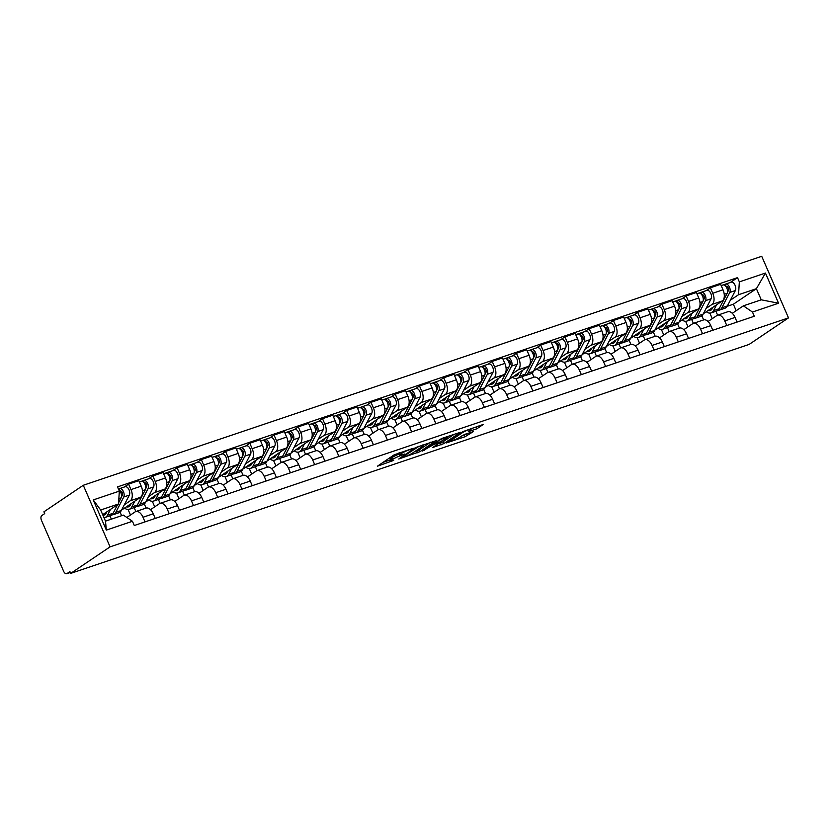 <?xml version="1.0" encoding="UTF-8"?>
<svg xmlns="http://www.w3.org/2000/svg" width="830" height="830" viewBox="0 0 830 830"><rect width="100%" height="100%" fill="white"/><g stroke="black" fill="none" stroke-linecap="round" stroke-linejoin="round"><path stroke-width="1.25" d="M413.257 448.293L394.177 454.819L377.443 466.19L393.69 460.411A6.194 0.778 156.5 0 1 390.94 460.909A6.194 0.778 156.5 0 1 391.75 460.079L393.119 459.156A6.194 0.778 156.5 0 1 400.932 455.535L404.739 454.031L402.208 454.664A6.194 0.778 156.5 0 1 399.458 455.162A6.194 0.778 156.5 0 1 400.257 454.342L401.637 453.419A6.194 0.778 156.5 0 1 409.449 449.787L413.257 448.293M476.877 428.778L483.33 424.421L462.891 431.631L446.156 443.002L465.018 436.767L473.297 431.61L464.727 434.37L459.519 437.369A5.177 0.654 156.5 0 1 454.29 439.921A5.177 0.654 156.5 0 1 450.69 440.813A5.177 0.654 156.5 0 1 451.354 440.128L462.206 432.804A5.177 0.654 156.5 0 1 467.435 430.251A5.177 0.654 156.5 0 1 471.046 429.369A5.177 0.654 156.5 0 1 470.371 430.054L468.307 431.527L469.168 431.372L476.877 428.778L476.098 426.983L477.624 426.35M788.5 317.88L749.127 344.429L70.695 573.395L110.068 546.856L788.5 317.88L761.722 256.294L83.291 485.27L43.917 511.809L44.696 513.614L41.801 515.555A3.943 2.2 -108.6 0 0 41.5 520.41L63.599 571.216A3.943 2.2 -108.6 0 0 66.722 573.706A3.943 2.2 -108.6 0 0 67.022 573.551L70.28 572.451M436.507 440.533L415.457 447.64L398.722 459.011L420.022 451.645L436.393 440.284M441.612 438.499L460.474 432.274L443.739 443.645L432.731 447.526L439.921 442.504L433.955 444.392L422.242 451.115L441.612 438.499M70.695 573.395L69.917 571.6L67.022 573.551M110.068 546.856L83.291 485.27M126.845 517.474L135.114 511.892A9.078 5.053 71.4 0 1 135.798 511.55A9.078 5.053 71.4 0 1 142.999 517.256L145.001 521.883M109.913 515.814L111.365 519.155M121.574 510.077L140.529 497.295A9.078 5.053 -108.6 0 0 141.225 486.152L130.974 489.607A9.078 5.053 71.4 0 1 130.269 500.76L124.324 504.764M130.974 489.607L128.588 484.129L124.334 487.002M155.262 518.428L153.249 513.801A9.078 5.053 -108.6 0 0 146.059 508.095L135.798 511.55M141.225 486.152L138.849 480.674L128.588 484.129M121.616 515.689L120.07 512.12M150.51 509.672L159.35 503.717A9.078 5.053 71.4 0 1 160.045 503.374A9.078 5.053 71.4 0 1 167.235 509.081L169.247 513.708M134.149 507.628L135.85 511.539M148.57 478.827L152.834 475.953L155.21 481.431A9.078 5.053 71.4 0 1 154.515 492.584L148.57 496.589M130.486 515.015L128.069 509.464M179.498 510.243L177.496 505.615A9.078 5.053 -108.6 0 0 170.295 499.909L160.045 503.374M145.81 501.901L164.765 489.119A9.078 5.053 -108.6 0 0 165.471 477.966L163.085 472.488L152.834 475.953M146.101 508.074L144.306 503.945M174.746 501.496L183.596 495.531A9.078 5.053 71.4 0 1 184.281 495.188A9.078 5.053 71.4 0 1 191.481 500.895L193.483 505.522M158.395 499.453L160.086 503.354M172.816 470.641L177.07 467.767L179.456 473.245A9.078 5.053 71.4 0 1 178.751 484.398L172.806 488.403M154.722 506.829L152.315 501.289M203.744 502.067L201.732 497.44A9.078 5.053 -108.6 0 0 194.542 491.723L184.281 495.188M170.057 493.715L189.012 480.933A9.078 5.053 -108.6 0 0 189.707 469.78L187.331 464.312L177.07 467.767M170.347 499.888L168.552 495.759M198.993 493.311L207.832 487.345A9.078 5.053 71.4 0 1 208.527 487.002A9.078 5.053 71.4 0 1 215.717 492.719L217.73 497.346M182.631 491.267L184.333 495.168M197.052 462.455L201.317 459.592L203.692 465.059A9.078 5.053 71.4 0 1 202.997 476.213L197.052 480.228M178.969 498.654L176.551 493.103M227.98 493.881L225.968 489.254A9.078 5.053 -108.6 0 0 218.778 483.548L208.527 487.002M194.293 485.529L213.248 472.758A9.078 5.053 -108.6 0 0 213.953 461.605L211.567 456.127L201.317 459.592M194.583 491.713L192.788 487.573M223.229 485.135L232.078 479.169A9.078 5.053 71.4 0 1 232.763 478.827A9.078 5.053 71.4 0 1 239.953 484.533L241.966 489.161M206.878 483.081L208.569 486.992M221.299 454.28L225.553 451.406L227.939 456.884A9.078 5.053 71.4 0 1 227.233 468.037L221.288 472.042M203.205 490.468L200.798 484.928M252.227 485.695L250.214 481.068A9.078 5.053 -108.6 0 0 243.024 475.362L232.763 478.827M218.539 477.354L237.494 464.572A9.078 5.053 -108.6 0 0 238.189 453.419L235.813 447.941L225.553 451.406M218.829 483.527L217.035 479.398M247.475 476.949L256.314 470.983A9.078 5.053 71.4 0 1 256.999 470.641A9.078 5.053 71.4 0 1 264.199 476.347L266.212 480.975M231.114 474.905L232.815 478.806M245.535 446.094L249.799 443.22L252.175 448.698A9.078 5.053 71.4 0 1 251.48 459.851L245.535 463.866M227.451 482.282L225.034 476.742M276.463 477.52L274.45 472.893A9.078 5.053 -108.6 0 0 267.26 467.186L256.999 470.641M242.775 469.168L261.73 456.396A9.078 5.053 -108.6 0 0 262.436 445.243L260.049 439.765L249.799 443.22M243.066 475.351L241.271 471.212M271.711 468.763L280.561 462.808A9.078 5.053 71.4 0 1 281.245 462.466A9.078 5.053 71.4 0 1 288.435 468.172L290.448 472.799M255.36 466.719L257.051 470.631M269.771 437.918L274.035 435.045L276.421 440.523A9.078 5.053 71.4 0 1 275.716 451.676L269.771 455.68M251.687 474.106L249.28 468.556M300.709 469.334L298.696 464.707A9.078 5.053 -108.6 0 0 291.496 459L281.245 462.466M267.021 460.992L285.976 448.21A9.078 5.053 -108.6 0 0 286.672 437.057L284.296 431.579L274.035 435.045M267.312 467.166L265.517 463.036M295.957 460.588L304.797 454.622A9.078 5.053 71.4 0 1 305.482 454.28A9.078 5.053 71.4 0 1 312.682 459.986L314.695 464.613M279.596 458.544L281.297 462.445M294.017 429.733L298.281 426.859L300.657 432.337A9.078 5.053 71.4 0 1 299.962 443.49L294.017 447.495M275.933 465.921L273.516 460.38M324.945 461.158L322.932 456.531A9.078 5.053 -108.6 0 0 315.742 450.825L305.482 454.28M291.257 452.807L310.213 440.035A9.078 5.053 -108.6 0 0 310.918 428.882L308.532 423.404L298.281 426.859M291.548 458.99L289.753 454.85M320.193 452.402L329.043 446.447A9.078 5.053 71.4 0 1 329.728 446.104A9.078 5.053 71.4 0 1 336.918 451.811L338.931 456.438M303.842 450.358L305.533 454.269M318.253 421.557L322.517 418.683L324.904 424.161A9.078 5.053 71.4 0 1 324.198 435.314L318.253 439.319M300.17 457.745L297.763 452.194M349.191 452.973L347.179 448.345A9.078 5.053 -108.6 0 0 339.978 442.639L329.728 446.104M315.504 444.631L334.459 431.849A9.078 5.053 -108.6 0 0 335.154 420.696L332.778 415.218L322.517 418.683M315.794 450.804L313.999 446.675M344.44 444.226L353.279 438.261A9.078 5.053 71.4 0 1 353.964 437.918A9.078 5.053 71.4 0 1 361.164 443.625L363.177 448.252M328.078 442.183L329.78 446.084M342.5 413.371L346.753 410.497L349.139 415.975A9.078 5.053 71.4 0 1 348.434 427.128L342.5 431.133M324.416 449.559L321.999 444.019M373.427 444.797L371.415 440.17A9.078 5.053 -108.6 0 0 364.225 434.453L353.964 437.918M339.74 436.445L358.695 423.663A9.078 5.053 -108.6 0 0 359.39 412.51L357.014 407.042L346.753 410.497M340.03 442.618L338.235 438.489M368.676 436.041L377.515 430.075A9.078 5.053 71.4 0 1 378.21 429.733A9.078 5.053 71.4 0 1 385.4 435.449L387.413 440.076M352.325 433.997L354.016 437.898M366.736 405.185L371 402.322L373.376 407.789A9.078 5.053 71.4 0 1 372.68 418.943L366.736 422.958M348.652 441.384L346.245 435.833M397.674 436.611L395.661 431.984A9.078 5.053 -108.6 0 0 388.461 426.278L378.21 429.733M363.986 428.27L382.931 415.488A9.078 5.053 -108.6 0 0 383.636 404.335L381.25 398.857L371 402.322M364.277 434.443L362.471 430.303M392.922 427.865L401.762 421.899A9.078 5.053 71.4 0 1 402.446 421.557A9.078 5.053 71.4 0 1 409.647 427.263L411.659 431.891M376.561 425.821L378.262 429.722M390.982 397.01L395.236 394.136L397.622 399.614A9.078 5.053 71.4 0 1 396.916 410.767L390.971 414.772M372.898 433.198L370.481 427.658M421.91 428.425L419.897 423.798A9.078 5.053 -108.6 0 0 412.707 418.092L402.446 421.557M388.222 420.084L407.177 407.302A9.078 5.053 -108.6 0 0 407.872 396.149L405.497 390.671L395.236 394.136M388.513 426.257L386.718 422.128M417.158 419.679L425.998 413.714A9.078 5.053 71.4 0 1 426.693 413.371A9.078 5.053 71.4 0 1 433.883 419.088L435.895 423.705M400.797 417.635L402.498 421.536M415.218 388.824L419.482 385.96L421.858 391.428A9.078 5.053 71.4 0 1 421.163 402.581L415.218 406.596M397.134 425.022L394.727 419.472M446.156 420.25L444.143 415.623A9.078 5.053 -108.6 0 0 436.943 409.916L426.693 413.371M412.458 411.898L431.413 399.126A9.078 5.053 -108.6 0 0 432.119 387.973L429.733 382.495L419.482 385.96M412.759 418.081L410.954 413.942M441.404 411.493L450.244 405.538A9.078 5.053 71.4 0 1 450.929 405.196A9.078 5.053 71.4 0 1 458.129 410.902L460.142 415.529M425.043 409.449L426.745 413.361M439.464 380.648L443.718 377.775L446.104 383.252A9.078 5.053 71.4 0 1 445.399 394.406L439.454 398.41M421.381 416.836L418.963 411.296M470.392 412.064L468.379 407.437A9.078 5.053 -108.6 0 0 461.19 401.73L450.929 405.196M436.705 403.722L455.66 390.94A9.078 5.053 -108.6 0 0 456.355 379.787L453.979 374.309L443.718 377.775M436.995 409.896L435.2 405.766M465.64 403.318L474.48 397.352A9.078 5.053 71.4 0 1 475.175 397.01A9.078 5.053 71.4 0 1 482.365 402.716L484.378 407.343M449.279 401.274L450.981 405.175M463.7 372.463L467.964 369.589L470.34 375.067A9.078 5.053 71.4 0 1 469.645 386.22L463.7 390.225M445.617 408.651L443.21 403.11M494.639 403.888L492.626 399.261A9.078 5.053 -108.6 0 0 485.426 393.555L475.175 397.01M460.94 395.537L479.896 382.765A9.078 5.053 -108.6 0 0 480.601 371.612L478.215 366.134L467.964 369.589M461.241 401.72L459.436 397.58M489.876 395.132L498.726 389.177A9.078 5.053 71.4 0 1 499.411 388.834A9.078 5.053 71.4 0 1 506.611 394.541L508.624 399.168M473.525 393.088L475.227 396.999M487.947 364.287L492.2 361.413L494.587 366.891A9.078 5.053 71.4 0 1 493.881 378.044L487.936 382.049M469.853 400.475L467.446 394.924M518.875 395.702L516.862 391.075A9.078 5.053 -108.6 0 0 509.672 385.369L499.411 388.834M485.187 387.361L504.142 374.579A9.078 5.053 -108.6 0 0 504.837 363.426L502.461 357.948L492.2 361.413M485.477 393.534L483.683 389.405M514.123 386.956L522.962 380.991A9.078 5.053 71.4 0 1 523.657 380.648A9.078 5.053 71.4 0 1 530.847 386.355L532.86 390.982M497.761 384.913L499.463 388.814M512.183 356.101L516.447 353.227L518.823 358.705A9.078 5.053 71.4 0 1 518.128 369.858L512.183 373.863M494.099 392.289L491.692 386.749M543.121 387.527L541.108 382.9A9.078 5.053 -108.6 0 0 533.908 377.183L523.657 380.648M509.423 379.175L528.378 366.393A9.078 5.053 -108.6 0 0 529.084 355.24L526.697 349.772L516.447 353.227M509.724 385.348L507.919 381.219M538.359 378.771L547.209 372.805A9.078 5.053 71.4 0 1 547.893 372.473A9.078 5.053 71.4 0 1 555.094 378.179L557.106 382.806M522.008 376.727L523.699 380.628M536.429 347.926L540.683 345.052L543.069 350.53A9.078 5.053 71.4 0 1 542.364 361.673L536.419 365.688M518.335 384.114L515.928 378.563M567.357 379.341L565.344 374.714A9.078 5.053 -108.6 0 0 558.154 369.008L556.401 364.858M533.669 371L552.624 358.218A9.078 5.053 -108.6 0 0 553.32 347.065L550.944 341.587L540.683 345.052M533.96 377.173L532.165 373.033M562.605 370.595L571.445 364.629A9.078 5.053 71.4 0 1 572.14 364.287A9.078 5.053 71.4 0 1 579.33 369.993L581.342 374.62M546.244 368.551L547.945 372.452M560.665 339.74L564.929 336.866L567.305 342.344A9.078 5.053 71.4 0 1 566.61 353.497L560.665 357.502M542.581 375.928L540.174 370.388M591.603 371.155L589.591 366.528A9.078 5.053 -108.6 0 0 582.39 360.822L572.14 364.287M557.905 362.814L576.86 350.032A9.078 5.053 -108.6 0 0 577.566 338.879L575.18 333.401L564.929 336.866M586.841 362.409L595.691 356.444A9.078 5.053 71.4 0 1 596.376 356.101A9.078 5.053 71.4 0 1 603.576 361.818L605.578 366.445M570.49 360.365L572.181 364.266M584.911 331.554L589.165 328.69L591.551 334.158A9.078 5.053 71.4 0 1 590.846 345.311L584.901 349.326M566.817 367.752L564.41 362.202M615.839 362.98L613.827 358.353A9.078 5.053 -108.6 0 0 606.637 352.646L596.376 356.101M582.152 354.628L601.107 341.856A9.078 5.053 -108.6 0 0 601.802 330.703L599.426 325.225L589.165 328.69M582.442 360.811L580.647 356.672M611.088 354.223L619.927 348.268A9.078 5.053 71.4 0 1 620.622 347.926A9.078 5.053 71.4 0 1 627.812 353.632L629.825 358.259M594.726 352.179L596.428 356.091M609.147 323.378L613.412 320.505L615.787 325.983A9.078 5.053 71.4 0 1 615.092 337.136L609.147 341.14M591.064 359.566L588.646 354.026M640.075 354.794L638.073 350.167A9.078 5.053 -108.6 0 0 630.873 344.46L620.622 347.926M606.388 346.452L625.343 333.67A9.078 5.053 -108.6 0 0 626.048 322.517L623.662 317.039L613.412 320.505M606.678 352.626L604.883 348.496M635.324 346.048L644.173 340.082A9.078 5.053 71.4 0 1 644.858 339.74A9.078 5.053 71.4 0 1 652.048 345.446L654.061 350.073M618.973 344.004L620.664 347.905M633.394 315.193L637.648 312.319L640.034 317.797A9.078 5.053 71.4 0 1 639.328 328.95L633.383 332.965M615.3 351.381L612.893 345.84M664.322 346.618L662.309 341.991A9.078 5.053 -108.6 0 0 655.119 336.285L644.858 339.74M630.634 338.267L649.589 325.495A9.078 5.053 -108.6 0 0 650.284 314.342L647.908 308.864L637.648 312.319M630.925 344.45L629.13 340.31M659.57 337.862L668.409 331.907A9.078 5.053 71.4 0 1 669.105 331.564A9.078 5.053 71.4 0 1 676.294 337.271L678.307 341.898M643.209 335.818L644.91 339.729M657.63 307.017L661.894 304.143L664.27 309.621A9.078 5.053 71.4 0 1 663.575 320.774L657.63 324.779M639.546 343.205L637.129 337.654M688.558 338.433L686.545 333.805A9.078 5.053 -108.6 0 0 679.355 328.099L669.105 331.564M654.87 330.091L673.825 317.309A9.078 5.053 -108.6 0 0 674.531 306.156L672.144 300.678L661.894 304.143M655.161 336.264L653.366 332.135M683.806 329.686L692.656 323.721A9.078 5.053 71.4 0 1 693.341 323.378A9.078 5.053 71.4 0 1 700.53 329.085L702.543 333.712M667.455 327.643L669.146 331.544M681.876 298.831L686.13 295.957L688.516 301.435A9.078 5.053 71.4 0 1 687.811 312.588L681.866 316.593M663.782 335.019L661.375 329.479M712.804 330.257L710.791 325.63A9.078 5.053 -108.6 0 0 703.591 319.924L693.341 323.378M679.116 321.905L698.072 309.123A9.078 5.053 -108.6 0 0 698.767 297.98L696.391 292.502L686.13 295.957M679.407 328.078L677.612 323.949M708.052 321.501L716.892 315.545A9.078 5.053 71.4 0 1 717.577 315.203A9.078 5.053 71.4 0 1 724.777 320.909L726.79 325.536M691.691 319.457L693.392 323.368M706.112 290.656L710.376 287.782L712.752 293.26A9.078 5.053 71.4 0 1 712.057 304.413L706.112 308.418M688.029 326.844L685.611 321.293M737.04 322.071L735.027 317.444A9.078 5.053 -108.6 0 0 727.837 311.738L717.577 315.203M703.352 313.73L722.308 300.948A9.078 5.053 -108.6 0 0 723.013 289.795L720.627 284.317L710.376 287.782M703.643 319.903L701.848 315.774M102.681 514.652L118.524 503.976L100.658 510.004L105.493 521.136L123.369 515.108L132.447 521.282L134.284 525.504L754.294 316.251L752.457 312.028L743.369 305.845L761.245 299.817L756.4 288.684L738.534 294.712L730.348 300.232M132.447 521.282L106.344 530.1L93.23 499.93L119.333 491.121L118.524 503.976M738.534 294.712L739.343 281.868L737.507 277.645L117.497 486.899L119.333 491.121M739.343 281.868L765.447 273.06L778.561 303.22L752.457 312.028M736.179 310.7L733.357 304.226L756.4 288.684L765.447 273.06M732.288 313.325L743.369 305.845M733.357 304.226L727.184 306.312M715.937 311.281L717.628 315.182M730.348 282.47L737.507 277.645M712.264 318.658L709.858 313.118M106.344 530.1L105.493 521.136M93.23 499.93L100.658 510.004M761.245 299.817L778.561 303.22M399.033 452.879A6.194 0.778 156.5 0 0 398.68 453.367L399.458 455.162M399.012 454.145A6.194 0.778 156.5 0 0 392.341 457.361L393.119 459.156M390.94 460.909L390.162 459.115A6.194 0.778 156.5 0 1 390.961 458.285L392.341 457.361M382.889 462.424L390.484 459.862M414.471 451.769L419.243 449.85L430.521 442.245M418.289 446.81L402.114 457.351L404.75 456.676A6.194 0.778 156.5 0 0 412.562 453.056L422.46 446.384A6.194 0.778 156.5 0 0 423.259 445.565A6.194 0.778 156.5 0 0 420.509 446.063L418.133 446.426M454.238 434.246L442.961 441.851L443.739 443.645M438.188 443.77L442.961 441.851M446.613 438.084A5.177 0.654 156.5 0 0 447.277 437.4A5.177 0.654 156.5 0 0 443.677 438.292A5.177 0.654 156.5 0 0 438.448 440.844L434.37 443.677L440.346 441.799L446.613 438.084M470.786 428.768L476.098 426.983M461.905 435.76L467.062 433.582M121.429 496.911L122.383 495.074A2.365 1.318 -108.6 0 0 122.145 492.335A2.365 1.318 -108.6 0 0 120.371 491.049A2.365 1.318 -108.6 0 0 120.184 491.142L119.167 488.808A4.939 2.749 -108.6 0 1 119.541 488.621L125.143 486.733A4.939 2.749 -108.6 0 1 128.858 489.42A4.939 2.749 -108.6 0 1 129.335 495.116L121.377 510.46A11.838 6.588 -108.6 0 1 118.877 512.784L113.285 514.673A11.838 6.588 -108.6 0 0 115.785 512.349L123.743 497.004A4.939 2.749 -108.6 0 0 123.265 491.308A4.939 2.749 -108.6 0 0 119.541 488.621M111.874 514.87A11.838 6.588 -108.6 0 0 113.285 514.673M120.807 492.605L121.875 491.879M120.018 491.194L120.558 491.007M106.904 511.799L106.178 513.199A9.275 5.156 71.4 0 1 104.227 515.025A9.275 5.156 71.4 0 1 102.899 515.15M103.978 517.65A11.838 6.588 -108.6 0 0 105.047 517.453L110.639 515.565A11.838 6.588 -108.6 0 0 113.139 513.241L117.632 504.567M105.047 517.453A11.838 6.588 -108.6 0 0 107.547 515.129L110.535 509.361M118.607 502.7L121.097 497.886A4.939 2.749 -108.6 0 0 118.825 489.949M118.431 489.057L119.167 488.808M145.665 488.725L146.62 486.888A2.365 1.318 -108.6 0 0 146.391 484.16A2.365 1.318 -108.6 0 0 144.607 482.873A2.365 1.318 -108.6 0 0 144.43 482.956L143.414 480.622A4.939 2.749 -108.6 0 1 143.787 480.435L149.379 478.547A4.939 2.749 -108.6 0 1 153.094 481.234A4.939 2.749 -108.6 0 1 153.581 486.93L145.613 502.275A11.838 6.588 -108.6 0 1 143.113 504.609L137.521 506.497A11.838 6.588 -108.6 0 0 140.021 504.163L147.979 488.818A4.939 2.749 -108.6 0 0 147.501 483.122A4.939 2.749 -108.6 0 0 143.787 480.435M136.12 506.684A11.838 6.588 -108.6 0 0 137.521 506.497M145.053 484.419L146.122 483.703M144.264 483.008L144.804 482.832M131.15 503.623L130.424 505.024A9.275 5.156 71.4 0 1 128.463 506.84A9.275 5.156 71.4 0 1 126.409 506.819M124.51 508.095A11.838 6.588 -108.6 0 0 129.283 509.267L134.885 507.379A11.838 6.588 -108.6 0 0 137.375 505.055L145.343 489.71A4.939 2.749 -108.6 0 0 144.856 484.014A4.939 2.749 -108.6 0 0 141.142 481.327L139.388 481.919M129.283 509.267A11.838 6.588 -108.6 0 0 131.783 506.943L134.782 501.175M141.556 481.255L143.414 480.622M169.911 480.539L170.866 478.713A2.365 1.318 -108.6 0 0 170.627 475.974A2.365 1.318 -108.6 0 0 168.843 474.687A2.365 1.318 -108.6 0 0 168.666 474.781L167.65 472.446A4.939 2.749 -108.6 0 1 168.023 472.26L173.626 470.371A4.939 2.749 -108.6 0 1 177.34 473.048A4.939 2.749 -108.6 0 1 177.817 478.744L169.86 494.099A11.838 6.588 -108.6 0 1 167.359 496.423L161.767 498.311A11.838 6.588 -108.6 0 0 164.257 495.987L172.225 480.632A4.939 2.749 -108.6 0 0 171.737 474.936A4.939 2.749 -108.6 0 0 168.023 472.26M160.356 498.498A11.838 6.588 -108.6 0 0 161.767 498.311M169.289 476.244L170.358 475.517M168.5 474.833L169.04 474.646M155.386 495.437L154.66 496.838A9.275 5.156 71.4 0 1 152.71 498.664A9.275 5.156 71.4 0 1 150.655 498.633M148.757 499.909A11.838 6.588 -108.6 0 0 153.529 501.092L159.121 499.204A11.838 6.588 -108.6 0 0 161.622 496.88L169.579 481.525A4.939 2.749 -108.6 0 0 169.102 475.829A4.939 2.749 -108.6 0 0 165.388 473.152L163.635 473.743M153.529 501.092A11.838 6.588 -108.6 0 0 156.03 498.768L159.018 492.989M165.793 473.069L167.65 472.446M194.147 472.363L195.102 470.527A2.365 1.318 -108.6 0 0 194.874 467.798A2.365 1.318 -108.6 0 0 193.089 466.502A2.365 1.318 -108.6 0 0 192.913 466.595L191.896 464.261A4.939 2.749 -108.6 0 1 192.27 464.074L197.862 462.186A4.939 2.749 -108.6 0 1 201.576 464.873A4.939 2.749 -108.6 0 1 202.064 470.569L194.096 485.913A11.838 6.588 -108.6 0 1 191.595 488.237L186.003 490.125A11.838 6.588 -108.6 0 0 188.503 487.801L196.461 472.457A4.939 2.749 -108.6 0 0 195.984 466.761A4.939 2.749 -108.6 0 0 192.27 464.074M184.602 490.323A11.838 6.588 -108.6 0 0 186.003 490.125M193.535 468.058L194.604 467.342M192.747 466.647L193.286 466.47M179.633 487.262L178.907 488.652A9.275 5.156 71.4 0 1 176.946 490.478A9.275 5.156 71.4 0 1 174.891 490.457M172.993 491.734A11.838 6.588 -108.6 0 0 177.765 492.906L183.368 491.018A11.838 6.588 -108.6 0 0 185.858 488.694L193.826 473.349A4.939 2.749 -108.6 0 0 193.338 467.653A4.939 2.749 -108.6 0 0 189.624 464.966L187.871 465.557M177.765 492.906A11.838 6.588 -108.6 0 0 180.266 490.582L183.264 484.813M190.039 464.883L191.896 464.261M218.394 464.178L219.348 462.352A2.365 1.318 -108.6 0 0 219.11 459.613A2.365 1.318 -108.6 0 0 217.325 458.326A2.365 1.318 -108.6 0 0 217.149 458.409L216.132 456.075A4.939 2.749 -108.6 0 1 216.506 455.898L222.108 454.01A4.939 2.749 -108.6 0 1 225.822 456.687A4.939 2.749 -108.6 0 1 226.3 462.383L218.342 477.738A11.838 6.588 -108.6 0 1 215.841 480.062L210.249 481.95A11.838 6.588 -108.6 0 0 212.739 479.626L220.707 464.271A4.939 2.749 -108.6 0 0 220.22 458.575A4.939 2.749 -108.6 0 0 216.506 455.898M208.838 482.137A11.838 6.588 -108.6 0 0 210.249 481.95M217.771 459.872L218.84 459.156M216.983 458.471L217.522 458.285M203.869 479.076L203.143 480.477A9.275 5.156 71.4 0 1 201.192 482.292A9.275 5.156 71.4 0 1 199.138 482.272M197.239 483.548A11.838 6.588 -108.6 0 0 202.012 484.73L207.604 482.842A11.838 6.588 -108.6 0 0 210.104 480.518L218.062 465.163A4.939 2.749 -108.6 0 0 217.585 459.467A4.939 2.749 -108.6 0 0 213.87 456.78L212.117 457.382M202.012 484.73A11.838 6.588 -108.6 0 0 204.512 482.406L207.5 476.627M214.275 456.708L216.132 456.075M242.63 456.002L243.584 454.166A2.365 1.318 -108.6 0 0 243.356 451.427A2.365 1.318 -108.6 0 0 241.572 450.14A2.365 1.318 -108.6 0 0 241.395 450.233L240.378 447.899A4.939 2.749 -108.6 0 1 240.752 447.712L246.344 445.824A4.939 2.749 -108.6 0 1 250.058 448.511A4.939 2.749 -108.6 0 1 250.536 454.207L242.578 469.552A11.838 6.588 -108.6 0 1 240.078 471.876L234.485 473.764A11.838 6.588 -108.6 0 0 236.986 471.44L244.943 456.095A4.939 2.749 -108.6 0 0 244.466 450.4A4.939 2.749 -108.6 0 0 240.752 447.712M233.085 473.961A11.838 6.588 -108.6 0 0 234.485 473.764M242.018 451.696L243.086 450.97M241.229 450.285L241.769 450.109M228.115 470.901L227.389 472.291A9.275 5.156 71.4 0 1 225.428 474.117A9.275 5.156 71.4 0 1 223.374 474.096M221.475 475.372A11.838 6.588 -108.6 0 0 226.248 476.545L231.84 474.656A11.838 6.588 -108.6 0 0 234.34 472.332L242.308 456.988A4.939 2.749 -108.6 0 0 241.821 451.292A4.939 2.749 -108.6 0 0 238.106 448.605L236.353 449.196M226.248 476.545A11.838 6.588 -108.6 0 0 228.748 474.221L231.746 468.452M238.521 448.522L240.378 447.899M266.876 447.816L267.82 445.98A2.365 1.318 -108.6 0 0 267.592 443.251A2.365 1.318 -108.6 0 0 265.808 441.965A2.365 1.318 -108.6 0 0 265.631 442.048L264.614 439.713A4.939 2.749 -108.6 0 1 264.988 439.526L270.58 437.638A4.939 2.749 -108.6 0 1 274.305 440.325A4.939 2.749 -108.6 0 1 274.782 446.021L266.824 461.376A11.838 6.588 -108.6 0 1 264.324 463.7L258.732 465.589A11.838 6.588 -108.6 0 0 261.222 463.264L269.19 447.91A4.939 2.749 -108.6 0 0 268.702 442.214A4.939 2.749 -108.6 0 0 264.988 439.526M257.321 465.775A11.838 6.588 -108.6 0 0 258.732 465.589M266.254 443.511L267.322 442.795M265.465 442.11L266.005 441.923M252.351 462.715L251.625 464.115A9.275 5.156 71.4 0 1 249.674 465.931A9.275 5.156 71.4 0 1 247.62 465.91M245.722 467.186A11.838 6.588 -108.6 0 0 250.494 468.369L256.086 466.481A11.838 6.588 -108.6 0 0 258.587 464.146L266.544 448.802A4.939 2.749 -108.6 0 0 266.067 443.106A4.939 2.749 -108.6 0 0 262.353 440.419L260.599 441.01M250.494 468.369A11.838 6.588 -108.6 0 0 252.994 466.035L255.982 460.266M262.757 440.346L264.614 439.713M291.112 439.641L292.067 437.804A2.365 1.318 -108.6 0 0 291.838 435.065A2.365 1.318 -108.6 0 0 290.054 433.779A2.365 1.318 -108.6 0 0 289.877 433.872L288.861 431.538A4.939 2.749 -108.6 0 1 289.234 431.351L294.826 429.463A4.939 2.749 -108.6 0 1 298.541 432.15A4.939 2.749 -108.6 0 1 299.018 437.846L291.06 453.19A11.838 6.588 -108.6 0 1 288.56 455.514L282.968 457.403A11.838 6.588 -108.6 0 0 285.468 455.079L293.426 439.734A4.939 2.749 -108.6 0 0 292.949 434.038A4.939 2.749 -108.6 0 0 289.234 431.351M281.557 457.6A11.838 6.588 -108.6 0 0 282.968 457.403M290.5 435.335L291.569 434.609M289.712 433.924L290.251 433.737M276.598 454.539L275.871 455.929A9.275 5.156 71.4 0 1 273.91 457.755A9.275 5.156 71.4 0 1 271.856 457.724M269.958 459.011A11.838 6.588 -108.6 0 0 274.73 460.183L280.322 458.295A11.838 6.588 -108.6 0 0 282.823 455.971L290.791 440.616A4.939 2.749 -108.6 0 0 290.303 434.93A4.939 2.749 -108.6 0 0 286.589 432.243L284.835 432.835M274.73 460.183A11.838 6.588 -108.6 0 0 277.23 457.859L280.229 452.091M287.004 432.16L288.861 431.538M315.358 431.455L316.303 429.618A2.365 1.318 -108.6 0 0 316.074 426.89A2.365 1.318 -108.6 0 0 314.29 425.603A2.365 1.318 -108.6 0 0 314.114 425.686L313.097 423.352A4.939 2.749 -108.6 0 1 313.47 423.165L319.062 421.277A4.939 2.749 -108.6 0 1 322.787 423.964A4.939 2.749 -108.6 0 1 323.264 429.66L315.307 445.005A11.838 6.588 -108.6 0 1 312.806 447.339L307.204 449.227A11.838 6.588 -108.6 0 0 309.704 446.893L317.672 431.548A4.939 2.749 -108.6 0 0 317.185 425.852A4.939 2.749 -108.6 0 0 313.47 423.165M305.803 449.414A11.838 6.588 -108.6 0 0 307.204 449.227M314.736 427.149L315.805 426.433M313.948 425.738L314.487 425.562M300.834 446.353L300.107 447.754A9.275 5.156 71.4 0 1 298.157 449.57A9.275 5.156 71.4 0 1 296.092 449.549M294.204 450.825A11.838 6.588 -108.6 0 0 298.976 451.997L304.569 450.109A11.838 6.588 -108.6 0 0 307.069 447.785L315.026 432.44A4.939 2.749 -108.6 0 0 314.549 426.745A4.939 2.749 -108.6 0 0 310.835 424.057L309.071 424.649M298.976 451.997A11.838 6.588 -108.6 0 0 301.477 449.673L304.465 443.905M311.24 423.985L313.097 423.352M339.595 423.269L340.549 421.443A2.365 1.318 -108.6 0 0 340.321 418.704A2.365 1.318 -108.6 0 0 338.536 417.417A2.365 1.318 -108.6 0 0 338.35 417.511L337.343 415.176A4.939 2.749 -108.6 0 1 337.717 414.99L343.309 413.101A4.939 2.749 -108.6 0 1 347.023 415.788A4.939 2.749 -108.6 0 1 347.5 421.474L339.543 436.829A11.838 6.588 -108.6 0 1 337.042 439.153L331.45 441.041A11.838 6.588 -108.6 0 0 333.951 438.717L341.908 423.362A4.939 2.749 -108.6 0 0 341.431 417.666A4.939 2.749 -108.6 0 0 337.717 414.99M330.039 441.228A11.838 6.588 -108.6 0 0 331.45 441.041M338.982 418.974L340.051 418.247M338.194 417.563L338.733 417.376M325.08 438.167L324.354 439.568A9.275 5.156 71.4 0 1 322.393 441.394A9.275 5.156 71.4 0 1 320.339 441.363M318.44 442.649A11.838 6.588 -108.6 0 0 323.212 443.822L328.805 441.934A11.838 6.588 -108.6 0 0 331.305 439.61L339.273 424.255A4.939 2.749 -108.6 0 0 338.785 418.559A4.939 2.749 -108.6 0 0 335.071 415.882L333.318 416.473M323.212 443.822A11.838 6.588 -108.6 0 0 325.713 441.498L328.711 435.719M335.486 415.799L337.343 415.176M363.841 415.093L364.785 413.257A2.365 1.318 -108.6 0 0 364.557 410.528A2.365 1.318 -108.6 0 0 362.772 409.232A2.365 1.318 -108.6 0 0 362.596 409.325L361.579 406.99A4.939 2.749 -108.6 0 1 361.953 406.804L367.545 404.916A4.939 2.749 -108.6 0 1 371.259 407.603A4.939 2.749 -108.6 0 1 371.747 413.299L363.779 428.643A11.838 6.588 -108.6 0 1 361.289 430.967L355.686 432.855A11.838 6.588 -108.6 0 0 358.187 430.531L366.155 415.187A4.939 2.749 -108.6 0 0 365.667 409.491A4.939 2.749 -108.6 0 0 361.953 406.804M354.286 433.053A11.838 6.588 -108.6 0 0 355.686 432.855M363.218 410.788L364.287 410.072M362.43 409.377L362.969 409.2M349.316 429.992L348.59 431.382A9.275 5.156 71.4 0 1 346.639 433.208A9.275 5.156 71.4 0 1 344.575 433.187M342.686 434.464A11.838 6.588 -108.6 0 0 347.459 435.636L353.051 433.748A11.838 6.588 -108.6 0 0 355.551 431.424L363.509 416.079A4.939 2.749 -108.6 0 0 363.032 410.383A4.939 2.749 -108.6 0 0 359.317 407.696L357.554 408.287M347.459 435.636A11.838 6.588 -108.6 0 0 349.949 433.312L352.947 427.543M359.722 407.613L361.579 406.99M388.077 406.908L389.031 405.082A2.365 1.318 -108.6 0 0 388.803 402.343A2.365 1.318 -108.6 0 0 387.019 401.056A2.365 1.318 -108.6 0 0 386.832 401.139L385.826 398.805A4.939 2.749 -108.6 0 1 386.199 398.628L391.791 396.74A4.939 2.749 -108.6 0 1 395.505 399.417A4.939 2.749 -108.6 0 1 395.983 405.113L388.025 420.468A11.838 6.588 -108.6 0 1 385.525 422.792L379.933 424.68A11.838 6.588 -108.6 0 0 382.433 422.356L390.391 407.001A4.939 2.749 -108.6 0 0 389.913 401.305A4.939 2.749 -108.6 0 0 386.199 398.628M378.522 424.867A11.838 6.588 -108.6 0 0 379.933 424.68M387.454 402.602L388.533 401.886M386.676 401.201L387.216 401.014M373.562 421.806L372.836 423.207A9.275 5.156 71.4 0 1 370.875 425.022A9.275 5.156 71.4 0 1 368.821 425.002M366.922 426.278A11.838 6.588 -108.6 0 0 371.695 427.46L377.287 425.572A11.838 6.588 -108.6 0 0 379.787 423.248L387.745 407.893A4.939 2.749 -108.6 0 0 387.268 402.197A4.939 2.749 -108.6 0 0 383.553 399.51L381.8 400.112M371.695 427.46A11.838 6.588 -108.6 0 0 374.195 425.136L377.194 419.358M383.968 399.438L385.826 398.805M412.323 398.732L413.267 396.896A2.365 1.318 -108.6 0 0 413.039 394.167A2.365 1.318 -108.6 0 0 411.255 392.87A2.365 1.318 -108.6 0 0 411.078 392.964L410.062 390.629A4.939 2.749 -108.6 0 1 410.435 390.442L416.027 388.554A4.939 2.749 -108.6 0 1 419.741 391.241A4.939 2.749 -108.6 0 1 420.229 396.937L412.261 412.282A11.838 6.588 -108.6 0 1 409.771 414.606L404.169 416.494A11.838 6.588 -108.6 0 0 406.669 414.17L414.637 398.825A4.939 2.749 -108.6 0 0 414.149 393.13A4.939 2.749 -108.6 0 0 410.435 390.442M402.768 416.691A11.838 6.588 -108.6 0 0 404.169 416.494M411.701 394.426L412.769 393.7M410.912 393.015L411.452 392.839M397.798 413.631L397.072 415.021A9.275 5.156 71.4 0 1 395.122 416.847A9.275 5.156 71.4 0 1 393.057 416.826M391.169 418.102A11.838 6.588 -108.6 0 0 395.941 419.275L401.533 417.386A11.838 6.588 -108.6 0 0 404.034 415.062L411.991 399.718A4.939 2.749 -108.6 0 0 411.514 394.022A4.939 2.749 -108.6 0 0 407.789 391.335L406.036 391.926M395.941 419.275A11.838 6.588 -108.6 0 0 398.431 416.951L401.43 411.182M408.204 391.252L410.062 390.629M436.559 390.546L437.514 388.71A2.365 1.318 -108.6 0 0 437.286 385.981A2.365 1.318 -108.6 0 0 435.501 384.695A2.365 1.318 -108.6 0 0 435.314 384.778L434.308 382.443A4.939 2.749 -108.6 0 1 434.681 382.257L440.274 380.368A4.939 2.749 -108.6 0 1 443.988 383.055A4.939 2.749 -108.6 0 1 444.465 388.751L436.507 404.106A11.838 6.588 -108.6 0 1 434.007 406.43L428.415 408.319A11.838 6.588 -108.6 0 0 430.915 405.995L438.873 390.639A4.939 2.749 -108.6 0 0 438.396 384.944A4.939 2.749 -108.6 0 0 434.681 382.257M427.004 408.505A11.838 6.588 -108.6 0 0 428.415 408.319M435.937 386.24L437.005 385.525M435.148 384.84L435.698 384.653M422.034 405.445L421.318 406.845A9.275 5.156 71.4 0 1 419.358 408.661A9.275 5.156 71.4 0 1 417.303 408.64M415.405 409.916A11.838 6.588 -108.6 0 0 420.177 411.099L425.769 409.211A11.838 6.588 -108.6 0 0 428.27 406.887L436.227 391.532A4.939 2.749 -108.6 0 0 435.75 385.836A4.939 2.749 -108.6 0 0 432.036 383.149L430.282 383.74M420.177 411.099A11.838 6.588 -108.6 0 0 422.678 408.775L425.666 402.996M432.44 383.076L434.308 382.443M460.806 382.371L461.75 380.534A2.365 1.318 -108.6 0 0 461.522 377.795A2.365 1.318 -108.6 0 0 459.737 376.509A2.365 1.318 -108.6 0 0 459.561 376.602L458.544 374.268A4.939 2.749 -108.6 0 1 458.917 374.081L464.51 372.193A4.939 2.749 -108.6 0 1 468.224 374.88A4.939 2.749 -108.6 0 1 468.711 380.576L460.743 395.92A11.838 6.588 -108.6 0 1 458.253 398.244L452.651 400.133A11.838 6.588 -108.6 0 0 455.151 397.809L463.119 382.464A4.939 2.749 -108.6 0 0 462.632 376.768A4.939 2.749 -108.6 0 0 458.917 374.081M451.25 400.33A11.838 6.588 -108.6 0 0 452.651 400.133M460.183 378.065L461.252 377.339M459.395 376.654L459.934 376.467M446.281 397.269L445.554 398.659A9.275 5.156 71.4 0 1 443.594 400.485A9.275 5.156 71.4 0 1 441.539 400.454M439.641 401.741A11.838 6.588 -108.6 0 0 444.424 402.913L450.016 401.025A11.838 6.588 -108.6 0 0 452.516 398.701L460.474 383.356A4.939 2.749 -108.6 0 0 459.996 377.66A4.939 2.749 -108.6 0 0 456.272 374.973L454.518 375.565M444.424 402.913A11.838 6.588 -108.6 0 0 446.914 400.589L449.912 394.821M456.687 374.89L458.544 374.268M485.042 374.185L485.996 372.348A2.365 1.318 -108.6 0 0 485.758 369.62A2.365 1.318 -108.6 0 0 483.983 368.333A2.365 1.318 -108.6 0 0 483.797 368.416L482.78 366.082A4.939 2.749 -108.6 0 1 483.164 365.895L488.756 364.007A4.939 2.749 -108.6 0 1 492.47 366.694A4.939 2.749 -108.6 0 1 492.947 372.39L484.99 387.735A11.838 6.588 -108.6 0 1 482.489 390.069L476.897 391.957A11.838 6.588 -108.6 0 0 479.398 389.623L487.355 374.278A4.939 2.749 -108.6 0 0 486.878 368.582A4.939 2.749 -108.6 0 0 483.164 365.895M475.486 392.144A11.838 6.588 -108.6 0 0 476.897 391.957M484.419 369.879L485.488 369.163M483.631 368.479L484.181 368.292M470.517 389.083L469.801 390.484A9.275 5.156 71.4 0 1 467.84 392.3A9.275 5.156 71.4 0 1 465.786 392.279M463.887 393.555A11.838 6.588 -108.6 0 0 468.66 394.738L474.252 392.849A11.838 6.588 -108.6 0 0 476.752 390.515L484.71 375.17A4.939 2.749 -108.6 0 0 484.232 369.475A4.939 2.749 -108.6 0 0 480.518 366.787L478.765 367.379M468.66 394.738A11.838 6.588 -108.6 0 0 471.16 392.403L474.148 386.635M480.923 366.715L482.78 366.082M509.288 366.009L510.232 364.173A2.365 1.318 -108.6 0 0 510.004 361.434A2.365 1.318 -108.6 0 0 508.219 360.147A2.365 1.318 -108.6 0 0 508.043 360.241L507.026 357.906A4.939 2.749 -108.6 0 1 507.4 357.72L512.992 355.831A4.939 2.749 -108.6 0 1 516.706 358.519A4.939 2.749 -108.6 0 1 517.194 364.204L509.226 379.559A11.838 6.588 -108.6 0 1 506.725 381.883L501.133 383.771A11.838 6.588 -108.6 0 0 503.634 381.447L511.591 366.092A4.939 2.749 -108.6 0 0 511.114 360.407A4.939 2.749 -108.6 0 0 507.4 357.72M499.733 383.968A11.838 6.588 -108.6 0 0 501.133 383.771M508.666 361.704L509.734 360.977M507.877 360.293L508.417 360.106M494.763 380.897L494.037 382.298A9.275 5.156 71.4 0 1 492.076 384.124A9.275 5.156 71.4 0 1 490.022 384.093M488.123 385.379A11.838 6.588 -108.6 0 0 492.896 386.552L498.498 384.663A11.838 6.588 -108.6 0 0 500.988 382.339L508.956 366.985A4.939 2.749 -108.6 0 0 508.468 361.289A4.939 2.749 -108.6 0 0 504.754 358.612L503.001 359.203M492.896 386.552A11.838 6.588 -108.6 0 0 495.396 384.228L498.394 378.449M505.169 358.529L507.026 357.906M533.524 357.823L534.479 355.987A2.365 1.318 -108.6 0 0 534.24 353.258A2.365 1.318 -108.6 0 0 532.466 351.962A2.365 1.318 -108.6 0 0 532.279 352.055L531.262 349.721A4.939 2.749 -108.6 0 1 531.636 349.534L537.238 347.646A4.939 2.749 -108.6 0 1 540.952 350.333A4.939 2.749 -108.6 0 1 541.43 356.029L533.472 371.373A11.838 6.588 -108.6 0 1 530.972 373.697L525.38 375.585A11.838 6.588 -108.6 0 0 527.88 373.261L535.838 357.917A4.939 2.749 -108.6 0 0 535.36 352.221A4.939 2.749 -108.6 0 0 531.636 349.534M523.969 375.783A11.838 6.588 -108.6 0 0 525.38 375.585M532.902 353.518L533.97 352.802M532.113 352.107L532.663 351.93M518.999 372.722L518.283 374.123A9.275 5.156 71.4 0 1 516.322 375.938A9.275 5.156 71.4 0 1 514.268 375.917M512.369 377.194A11.838 6.588 -108.6 0 0 517.142 378.366L522.734 376.478A11.838 6.588 -108.6 0 0 525.234 374.154L533.192 358.809A4.939 2.749 -108.6 0 0 532.715 353.113A4.939 2.749 -108.6 0 0 529 350.426L527.247 351.017M517.142 378.366A11.838 6.588 -108.6 0 0 519.642 376.042L522.63 370.273M529.405 350.343L531.262 349.721M557.76 349.638L558.715 347.812A2.365 1.318 -108.6 0 0 558.486 345.073A2.365 1.318 -108.6 0 0 556.702 343.786A2.365 1.318 -108.6 0 0 556.525 343.869L555.509 341.545A4.939 2.749 -108.6 0 1 555.882 341.358L561.474 339.47A4.939 2.749 -108.6 0 1 565.189 342.147A4.939 2.749 -108.6 0 1 565.676 347.843L557.708 363.198A11.838 6.588 -108.6 0 1 555.208 365.522L549.616 367.41A11.838 6.588 -108.6 0 0 552.116 365.086L560.074 349.731A4.939 2.749 -108.6 0 0 559.596 344.035A4.939 2.749 -108.6 0 0 555.882 341.358M548.215 367.597A11.838 6.588 -108.6 0 0 549.616 367.41M557.148 345.342L558.216 344.616M556.359 343.931L556.899 343.745M543.245 364.536L542.519 365.937A9.275 5.156 71.4 0 1 540.558 367.763A9.275 5.156 71.4 0 1 538.504 367.732M536.605 369.008A11.838 6.588 -108.6 0 0 541.378 370.19L546.98 368.302A11.838 6.588 -108.6 0 0 549.47 365.978L557.438 350.623A4.939 2.749 -108.6 0 0 556.951 344.927A4.939 2.749 -108.6 0 0 553.237 342.251L551.483 342.842M541.378 370.19A11.838 6.588 -108.6 0 0 543.878 367.866L546.877 362.088M553.652 342.168L555.509 341.545M582.006 341.462L582.961 339.626A2.365 1.318 -108.6 0 0 582.722 336.897A2.365 1.318 -108.6 0 0 580.938 335.6A2.365 1.318 -108.6 0 0 580.761 335.694L579.745 333.359A4.939 2.749 -108.6 0 1 580.118 333.172L585.721 331.284A4.939 2.749 -108.6 0 1 589.435 333.971A4.939 2.749 -108.6 0 1 589.912 339.667L581.955 355.012A11.838 6.588 -108.6 0 1 579.454 357.336L573.862 359.224A11.838 6.588 -108.6 0 0 576.362 356.9L584.32 341.555A4.939 2.749 -108.6 0 0 583.843 335.86A4.939 2.749 -108.6 0 0 580.118 333.172M572.451 359.421A11.838 6.588 -108.6 0 0 573.862 359.224M581.384 337.156L582.452 336.43M580.595 335.745L581.135 335.569M567.481 356.361L566.755 357.751A9.275 5.156 71.4 0 1 564.805 359.577A9.275 5.156 71.4 0 1 562.75 359.556M560.852 360.832A11.838 6.588 -108.6 0 0 565.624 362.005L571.216 360.116A11.838 6.588 -108.6 0 0 573.717 357.792L581.674 342.448A4.939 2.749 -108.6 0 0 581.197 336.752A4.939 2.749 -108.6 0 0 577.483 334.065L575.73 334.656M565.624 362.005A11.838 6.588 -108.6 0 0 568.125 359.681L571.113 353.912M577.888 333.982L579.745 333.359M606.242 333.276L607.197 331.44A2.365 1.318 -108.6 0 0 606.969 328.711A2.365 1.318 -108.6 0 0 605.184 327.425A2.365 1.318 -108.6 0 0 605.008 327.508L603.991 325.173A4.939 2.749 -108.6 0 1 604.365 324.987L609.957 323.098A4.939 2.749 -108.6 0 1 613.671 325.785A4.939 2.749 -108.6 0 1 614.159 331.481L606.191 346.836A11.838 6.588 -108.6 0 1 603.69 349.16L598.098 351.049A11.838 6.588 -108.6 0 0 600.598 348.725L608.556 333.37A4.939 2.749 -108.6 0 0 608.079 327.674A4.939 2.749 -108.6 0 0 604.365 324.987M596.697 351.235A11.838 6.588 -108.6 0 0 598.098 351.049M605.63 328.971L606.699 328.255M604.842 327.57L605.381 327.383M591.728 348.175L591.002 349.575A9.275 5.156 71.4 0 1 589.041 351.391A9.275 5.156 71.4 0 1 586.986 351.37M585.088 352.646A11.838 6.588 -108.6 0 0 589.86 353.829L595.463 351.941A11.838 6.588 -108.6 0 0 597.953 349.617L605.921 334.262A4.939 2.749 -108.6 0 0 605.433 328.566A4.939 2.749 -108.6 0 0 601.719 325.879L599.966 326.47M589.86 353.829A11.838 6.588 -108.6 0 0 592.361 351.505L595.359 345.726M602.134 325.806L603.991 325.173M630.489 325.101L631.443 323.264A2.365 1.318 -108.6 0 0 631.205 320.525A2.365 1.318 -108.6 0 0 629.42 319.239A2.365 1.318 -108.6 0 0 629.244 319.332L628.227 316.998A4.939 2.749 -108.6 0 1 628.601 316.811L634.203 314.923A4.939 2.749 -108.6 0 1 637.917 317.61A4.939 2.749 -108.6 0 1 638.395 323.306L630.437 338.65A11.838 6.588 -108.6 0 1 627.937 340.974L622.344 342.863A11.838 6.588 -108.6 0 0 624.834 340.539L632.802 325.194A4.939 2.749 -108.6 0 0 632.315 319.498A4.939 2.749 -108.6 0 0 628.601 316.811M620.933 343.06A11.838 6.588 -108.6 0 0 622.344 342.863M629.866 320.795L630.935 320.069M629.078 319.384L629.617 319.208M615.964 339.999L615.238 341.389A9.275 5.156 71.4 0 1 613.287 343.215A9.275 5.156 71.4 0 1 611.233 343.184M609.334 344.471A11.838 6.588 -108.6 0 0 614.107 345.643L619.699 343.755A11.838 6.588 -108.6 0 0 622.199 341.431L630.157 326.086A4.939 2.749 -108.6 0 0 629.679 320.39A4.939 2.749 -108.6 0 0 625.965 317.703L624.212 318.295M614.107 345.643A11.838 6.588 -108.6 0 0 616.607 343.319L619.595 337.551M626.37 317.62L628.227 316.998M654.725 316.915L655.679 315.078A2.365 1.318 -108.6 0 0 655.451 312.35A2.365 1.318 -108.6 0 0 653.667 311.063A2.365 1.318 -108.6 0 0 653.49 311.146L652.473 308.812A4.939 2.749 -108.6 0 1 652.847 308.625L658.439 306.737A4.939 2.749 -108.6 0 1 662.153 309.424A4.939 2.749 -108.6 0 1 662.63 315.12L654.673 330.475A11.838 6.588 -108.6 0 1 652.173 332.799L646.58 334.687A11.838 6.588 -108.6 0 0 649.081 332.363L657.038 317.008A4.939 2.749 -108.6 0 0 656.561 311.312A4.939 2.749 -108.6 0 0 652.847 308.625M645.18 334.874A11.838 6.588 -108.6 0 0 646.58 334.687M654.113 312.609L655.181 311.893M653.324 311.209L653.864 311.022M640.21 331.813L639.484 333.214A9.275 5.156 71.4 0 1 637.523 335.03A9.275 5.156 71.4 0 1 635.469 335.009M633.57 336.285A11.838 6.588 -108.6 0 0 638.343 337.468L643.935 335.579A11.838 6.588 -108.6 0 0 646.435 333.245L654.403 317.9A4.939 2.749 -108.6 0 0 653.916 312.205A4.939 2.749 -108.6 0 0 650.201 309.517L648.448 310.109M638.343 337.468A11.838 6.588 -108.6 0 0 640.843 335.133L643.841 329.365M650.616 309.445L652.473 308.812M678.971 308.739L679.926 306.903A2.365 1.318 -108.6 0 0 679.687 304.164A2.365 1.318 -108.6 0 0 677.903 302.877A2.365 1.318 -108.6 0 0 677.726 302.971L676.709 300.636A4.939 2.749 -108.6 0 1 677.083 300.45L682.675 298.561A4.939 2.749 -108.6 0 1 686.4 301.249A4.939 2.749 -108.6 0 1 686.877 306.944L678.919 322.289A11.838 6.588 -108.6 0 1 676.419 324.613L670.827 326.501A11.838 6.588 -108.6 0 0 673.317 324.177L681.285 308.833A4.939 2.749 -108.6 0 0 680.797 303.137A4.939 2.749 -108.6 0 0 677.083 300.45M669.416 326.698A11.838 6.588 -108.6 0 0 670.827 326.501M678.349 304.434L679.417 303.707M677.56 303.023L678.1 302.836M664.446 323.627L663.72 325.028A9.275 5.156 71.4 0 1 661.769 326.854A9.275 5.156 71.4 0 1 659.715 326.823M657.817 328.109A11.838 6.588 -108.6 0 0 662.589 329.282L668.181 327.394A11.838 6.588 -108.6 0 0 670.682 325.07L678.639 309.714A4.939 2.749 -108.6 0 0 678.162 304.029A4.939 2.749 -108.6 0 0 674.448 301.342L672.694 301.933M662.589 329.282A11.838 6.588 -108.6 0 0 665.089 326.958L668.077 321.189M674.852 301.259L676.709 300.636M703.207 300.553L704.162 298.717A2.365 1.318 -108.6 0 0 703.933 295.988A2.365 1.318 -108.6 0 0 702.149 294.692A2.365 1.318 -108.6 0 0 701.973 294.785L700.956 292.451A4.939 2.749 -108.6 0 1 701.329 292.264L706.921 290.376A4.939 2.749 -108.6 0 1 710.636 293.063A4.939 2.749 -108.6 0 1 711.113 298.759L703.155 314.103A11.838 6.588 -108.6 0 1 700.655 316.438L695.063 318.326A11.838 6.588 -108.6 0 0 697.563 315.991L705.521 300.647A4.939 2.749 -108.6 0 0 705.043 294.951A4.939 2.749 -108.6 0 0 701.329 292.264M693.652 318.513A11.838 6.588 -108.6 0 0 695.063 318.326M702.595 296.248L703.664 295.532M701.807 294.837L702.346 294.66M688.692 315.452L687.966 316.853A9.275 5.156 71.4 0 1 686.005 318.668A9.275 5.156 71.4 0 1 683.951 318.647M682.053 319.924A11.838 6.588 -108.6 0 0 686.825 321.096L692.417 319.208A11.838 6.588 -108.6 0 0 694.918 316.884L702.886 301.539A4.939 2.749 -108.6 0 0 702.398 295.843A4.939 2.749 -108.6 0 0 698.684 293.156L696.93 293.747M686.825 321.096A11.838 6.588 -108.6 0 0 689.325 318.772L692.324 313.003M699.099 293.083L700.956 292.451M727.454 292.368L728.398 290.542A2.365 1.318 -108.6 0 0 728.169 287.803A2.365 1.318 -108.6 0 0 726.385 286.516A2.365 1.318 -108.6 0 0 726.209 286.609L725.192 284.275A4.939 2.749 -108.6 0 1 725.565 284.088L731.157 282.2A4.939 2.749 -108.6 0 1 734.882 284.877A4.939 2.749 -108.6 0 1 735.359 290.573L727.402 305.928A11.838 6.588 -108.6 0 1 724.901 308.252L719.309 310.14A11.838 6.588 -108.6 0 0 721.799 307.816L729.767 292.461A4.939 2.749 -108.6 0 0 729.279 286.765A4.939 2.749 -108.6 0 0 725.565 284.088M717.898 310.327A11.838 6.588 -108.6 0 0 719.309 310.14M726.831 288.072L727.9 287.346M726.043 286.661L726.582 286.475M712.928 307.266L712.202 308.667A9.275 5.156 71.4 0 1 710.252 310.493A9.275 5.156 71.4 0 1 708.198 310.462M706.299 311.738A11.838 6.588 -108.6 0 0 711.071 312.92L716.663 311.032A11.838 6.588 -108.6 0 0 719.164 308.708L727.122 293.353A4.939 2.749 -108.6 0 0 726.644 287.657A4.939 2.749 -108.6 0 0 722.93 284.981L721.166 285.572M711.071 312.92A11.838 6.588 -108.6 0 0 713.572 310.596L716.56 304.818M723.335 284.898L725.192 284.275M698.767 297.98L688.516 301.435M674.531 306.156L664.27 309.621M650.284 314.342L640.034 317.797M626.048 322.517L615.787 325.983M601.802 330.703L591.551 334.158M577.566 338.879L567.305 342.344M553.32 347.065L543.069 350.53M529.084 355.24L518.823 358.705M504.837 363.426L494.587 366.891M480.601 371.612L470.34 375.067M456.355 379.787L446.104 383.252M432.119 387.973L421.858 391.428M407.872 396.149L397.622 399.614M383.636 404.335L373.376 407.789M359.39 412.51L349.139 415.975M335.154 420.696L324.904 424.161M310.918 428.882L300.657 432.337M286.672 437.057L276.421 440.523M262.436 445.243L252.175 448.698M238.189 453.419L227.939 456.884M213.953 461.605L203.692 465.059M189.707 469.78L179.456 473.245M165.471 477.966L155.21 481.431M723.013 289.795L712.752 293.26M722.308 300.948L712.057 304.413M698.072 309.123L687.811 312.588M710.791 325.63L700.53 329.085M673.825 317.309L663.575 320.774M686.545 333.805L676.294 337.271M649.589 325.495L639.328 328.95M662.309 341.991L652.048 345.446M625.343 333.67L615.092 337.136M638.073 350.167L627.812 353.632M601.107 341.856L590.846 345.311M613.827 358.353L603.576 361.818M576.86 350.032L566.61 353.497M589.591 366.528L579.33 369.993M552.624 358.218L542.364 361.673M565.344 374.714L555.094 378.179M528.378 366.393L518.128 369.858M541.108 382.9L530.847 386.355M504.142 374.579L493.881 378.044M516.862 391.075L506.611 394.541M479.896 382.765L469.645 386.22M492.626 399.261L482.365 402.716M455.66 390.94L445.399 394.406M468.379 407.437L458.129 410.902M431.413 399.126L421.163 402.581M444.143 415.623L433.883 419.088M407.177 407.302L396.916 410.767M419.897 423.798L409.647 427.263M382.931 415.488L372.68 418.943M395.661 431.984L385.4 435.449M358.695 423.663L348.434 427.128M371.415 440.17L361.164 443.625M334.459 431.849L324.198 435.314M347.179 448.345L336.918 451.811M310.213 440.035L299.962 443.49M322.932 456.531L312.682 459.986M285.976 448.21L275.716 451.676M298.696 464.707L288.435 468.172M261.73 456.396L251.48 459.851M274.45 472.893L264.199 476.347M237.494 464.572L227.233 468.037M250.214 481.068L239.953 484.533M213.248 472.758L202.997 476.213M225.968 489.254L215.717 492.719M189.012 480.933L178.751 484.398M201.732 497.44L191.481 500.895M164.765 489.119L154.515 492.584M177.496 505.615L167.235 509.081M140.529 497.295L130.269 500.76M153.249 513.801L142.999 517.256M735.027 317.444L724.777 320.909M401.098 452.174L401.637 453.419M399.552 452.703L400.257 454.342M390.961 458.285L391.75 460.079M419.243 449.85L420.022 451.645M416.795 450.981L417.583 452.786M401.876 456.801L402.114 457.351M440.512 442.981L441.301 444.776M433.54 443.438L433.955 444.392M431.268 444.963L431.507 445.523M424.306 449.653L424.555 450.213M438.209 440.284L438.448 440.844M434.381 442.867L434.619 443.417M461.968 432.254L462.206 432.804M451.115 439.568L451.354 440.128M466.678 433.841L467.456 435.636M464.229 434.972L465.018 436.767M478.609 426.018L479.315 427.647M115.785 512.349L121.377 510.46M123.743 497.004L129.335 495.116M107.547 515.129L113.139 513.241M118.856 498.643L121.097 497.886M140.021 504.163L145.613 502.275M147.979 488.818L153.581 486.93M131.783 506.943L137.375 505.055M142.449 490.686L145.343 489.71M164.257 495.987L169.86 494.099M172.225 480.632L177.817 478.744M156.03 498.768L161.622 496.88M166.695 482.5L169.579 481.525M188.503 487.801L194.096 485.913M196.461 472.457L202.064 470.569M180.266 490.582L185.858 488.694M190.931 474.324L193.826 473.349M212.739 479.626L218.342 477.738M220.707 464.271L226.3 462.383M204.512 482.406L210.104 480.518M215.178 466.138L218.062 465.163M236.986 471.44L242.578 469.552M244.943 456.095L250.536 454.207M228.748 474.221L234.34 472.332M239.413 457.963L242.308 456.988M261.222 463.264L266.824 461.376M269.19 447.91L274.782 446.021M252.994 466.035L258.587 464.146M263.65 449.777L266.544 448.802M285.468 455.079L291.06 453.19M293.426 439.734L299.018 437.846M277.23 457.859L282.823 455.971M287.896 441.602L290.791 440.616M309.704 446.893L315.307 445.005M317.672 431.548L323.264 429.66M301.477 449.673L307.069 447.785M312.132 433.416L315.026 432.44M333.951 438.717L339.543 436.829M341.908 423.362L347.5 421.474M325.713 441.498L331.305 439.61M336.378 425.23L339.273 424.255M358.187 430.531L363.779 428.643M366.155 415.187L371.747 413.299M349.949 433.312L355.551 431.424M360.614 417.054L363.509 416.079M382.433 422.356L388.025 420.468M390.391 407.001L395.983 405.113M374.195 425.136L379.787 423.248M384.861 408.868L387.745 407.893M406.669 414.17L412.261 412.282M414.637 398.825L420.229 396.937M398.431 416.951L404.034 415.062M409.097 400.693L411.991 399.718M430.915 405.995L436.507 404.106M438.873 390.639L444.465 388.751M422.678 408.775L428.27 406.887M433.343 392.507L436.227 391.532M455.151 397.809L460.743 395.92M463.119 382.464L468.711 380.576M446.914 400.589L452.516 398.701M457.579 384.332L460.474 383.356M479.398 389.623L484.99 387.735M487.355 374.278L492.947 372.39M471.16 392.403L476.752 390.515M481.825 376.146L484.71 375.17M503.634 381.447L509.226 379.559M511.591 366.092L517.194 364.204M495.396 384.228L500.988 382.339M506.061 367.96L508.956 366.985M527.88 373.261L533.472 371.373M535.838 357.917L541.43 356.029M519.642 376.042L525.234 374.154M530.308 359.784L533.192 358.809M552.116 365.086L557.708 363.198M560.074 349.731L565.676 347.843M543.878 367.866L549.47 365.978M554.544 351.598L557.438 350.623M576.362 356.9L581.955 355.012M584.32 341.555L589.912 339.667M568.125 359.681L573.717 357.792M578.79 343.423L581.674 342.448M600.598 348.725L606.191 346.836M608.556 333.37L614.159 331.481M592.361 351.505L597.953 349.617M603.026 335.237L605.921 334.262M624.834 340.539L630.437 338.65M632.802 325.194L638.395 323.306M616.607 343.319L622.199 341.431M627.273 327.062L630.157 326.086M649.081 332.363L654.673 330.475M657.038 317.008L662.63 315.12M640.843 335.133L646.435 333.245M651.509 318.876L654.403 317.9M673.317 324.177L678.919 322.289M681.285 308.833L686.877 306.944M665.089 326.958L670.682 325.07M675.755 310.69L678.639 309.714M697.563 315.991L703.155 314.103M705.521 300.647L711.113 298.759M689.325 318.772L694.918 316.884M699.991 302.514L702.886 301.539M721.799 307.816L727.402 305.928M729.767 292.461L735.359 290.573M713.572 310.596L719.164 308.708M724.227 294.328L727.122 293.353M558.154 369.008L547.893 372.473M70.301 572.492L66.722 573.706M401.679 456.925L401.938 457.538M422.927 444.807L423.259 445.565M446.976 436.694L447.277 437.4M434.1 443.054L434.37 443.677M470.745 428.674L471.046 429.369M450.368 440.076L450.69 440.813"/></g></svg>
